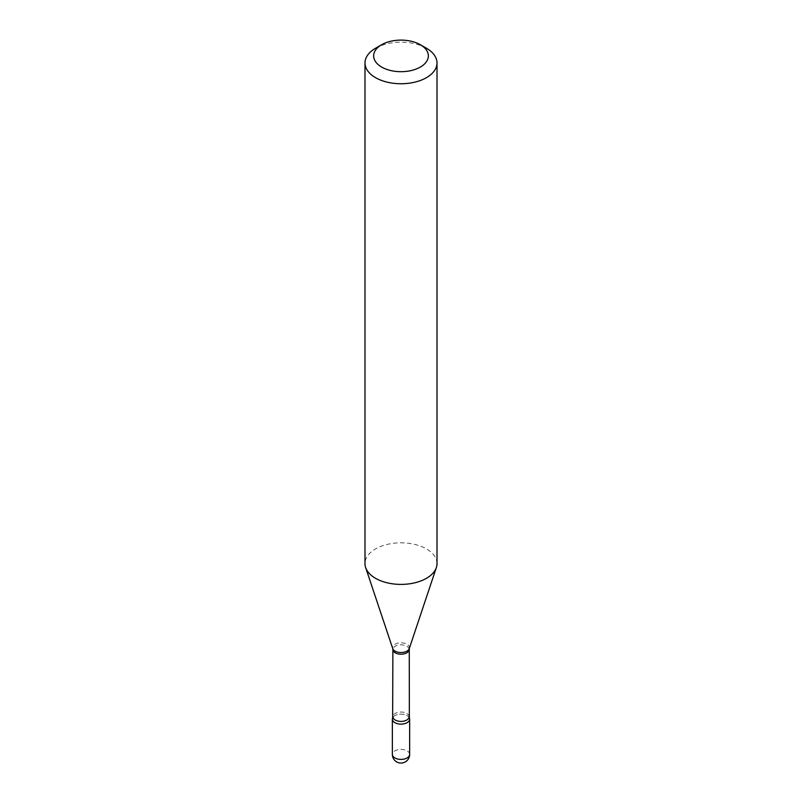 <?xml version="1.0" encoding="UTF-8"?>
<svg xmlns="http://www.w3.org/2000/svg" width="802" height="802" viewBox="0 0 802 802"><rect width="100%" height="100%" fill="white"/><g stroke="black" fill="none" stroke-linecap="round" stroke-linejoin="round"><path stroke-width="0.6" stroke-dasharray="4.01 3.01" d="M409.351 717.86A8.642 4.992 0 0 0 407.115 715.615A8.642 4.992 0 0 0 398.754 714.321A8.642 4.992 0 0 0 392.649 717.86A8.642 4.992 0 0 1 398.754 714.321A8.642 4.992 0 0 1 407.115 715.615A8.642 4.992 0 0 1 409.351 717.86M437.01 563.616A36.01 20.792 0 0 0 426.463 548.919A36.01 20.792 0 0 0 387.226 544.408A36.01 20.792 0 0 0 364.99 563.616M426.463 48.25A36.01 20.792 0 0 0 375.536 48.26M409.642 754.411A8.642 4.992 0 0 0 407.115 750.893A8.642 4.992 0 0 0 394.885 750.893A8.642 4.992 0 0 0 392.358 754.411M409.12 649.51A8.12 4.692 0 0 0 406.744 646.191A8.12 4.692 0 0 0 397.892 645.179A8.12 4.692 0 0 0 392.88 649.51M409.261 648.607A8.421 4.862 0 0 0 406.955 644.247A8.421 4.862 0 0 0 397.05 643.394A8.421 4.862 0 0 0 392.739 648.607M409.12 716.727A8.12 4.692 0 0 0 406.744 713.419A8.12 4.692 0 0 0 397.892 712.397A8.12 4.692 0 0 0 392.88 716.727"/><path stroke-width="1.2" d="M409.351 717.86A8.642 4.992 0 0 1 405.311 723.464A8.642 4.992 0 0 1 394.885 722.662A8.642 4.992 0 0 1 392.649 717.86A8.642 4.992 0 0 0 392.358 719.133A8.642 4.992 0 0 0 394.885 722.662A8.642 4.992 0 0 0 404.308 723.745A8.642 4.992 0 0 0 409.642 719.133A8.642 4.992 0 0 0 409.351 717.86L409.261 648.607L436.358 567.555A36.01 20.792 0 0 0 437.01 563.616L437.01 62.957A36.01 20.792 0 0 0 426.463 48.26A36.01 20.792 0 0 0 426.463 48.25L420.348 44.732A27.368 15.799 0 0 0 381.652 44.732A27.368 15.799 0 0 0 381.652 67.067A27.368 15.799 0 0 0 420.348 67.067A27.368 15.799 0 0 0 420.348 44.732L426.463 48.26M381.652 44.732L375.536 48.26A36.01 20.792 0 0 0 364.99 62.957A36.01 20.792 0 0 0 375.536 77.654A36.01 20.792 0 0 0 414.774 82.165A36.01 20.792 0 0 0 437.01 62.957M364.99 62.957L364.99 563.616A36.01 20.792 0 0 0 365.642 567.555A36.01 20.792 0 0 0 375.536 578.312A36.01 20.792 0 0 0 411.546 583.485A36.01 20.792 0 0 0 436.358 567.555M409.642 754.411A8.642 8.642 0 0 1 405.321 761.9A8.642 8.642 0 0 1 392.358 754.411A8.642 4.992 0 0 0 394.885 757.94A8.642 4.992 0 0 0 407.115 757.94A8.642 4.992 0 0 0 409.642 754.411L409.642 719.133M392.649 717.86L392.88 649.51A8.12 4.692 0 0 0 395.256 652.828A8.12 4.692 0 0 0 404.108 653.841A8.12 4.692 0 0 0 409.12 649.51M392.88 649.51L392.739 648.607A8.421 4.862 0 0 0 395.045 651.124A8.421 4.862 0 0 0 403.466 652.327A8.421 4.862 0 0 0 409.261 648.607M392.88 716.727A8.12 4.692 0 0 0 395.256 720.046A8.12 4.692 0 0 0 404.108 721.058A8.12 4.692 0 0 0 409.12 716.727M392.358 754.411L392.358 719.133M392.739 648.607L365.642 567.555"/></g></svg>
